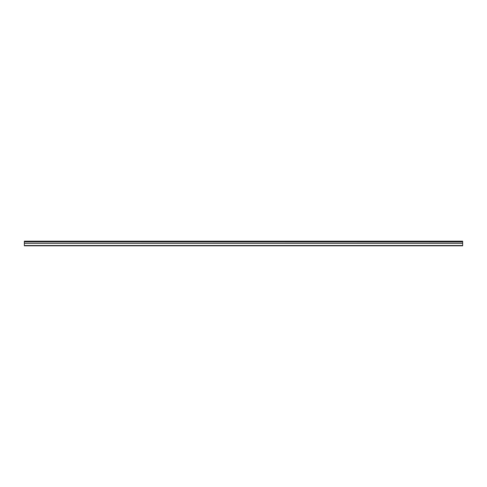 <?xml version="1.0" encoding="UTF-8"?>
<svg xmlns="http://www.w3.org/2000/svg" width="487" height="487" viewBox="0 0 487 487"><rect width="100%" height="100%" fill="white"/><g stroke="black" fill="none" stroke-linecap="round" stroke-linejoin="round"><path stroke-width="0.73" d="M24.35 241.796L24.35 241.187L462.65 241.187L462.65 241.796L24.35 241.796L462.65 241.875L462.65 243.214L24.35 243.214L24.35 245.813L462.65 245.813L462.65 243.214M24.35 241.875L24.35 243.214M24.35 245.509L462.65 245.509M462.65 241.369L24.35 241.369M24.35 243.293L462.65 243.293"/></g></svg>
